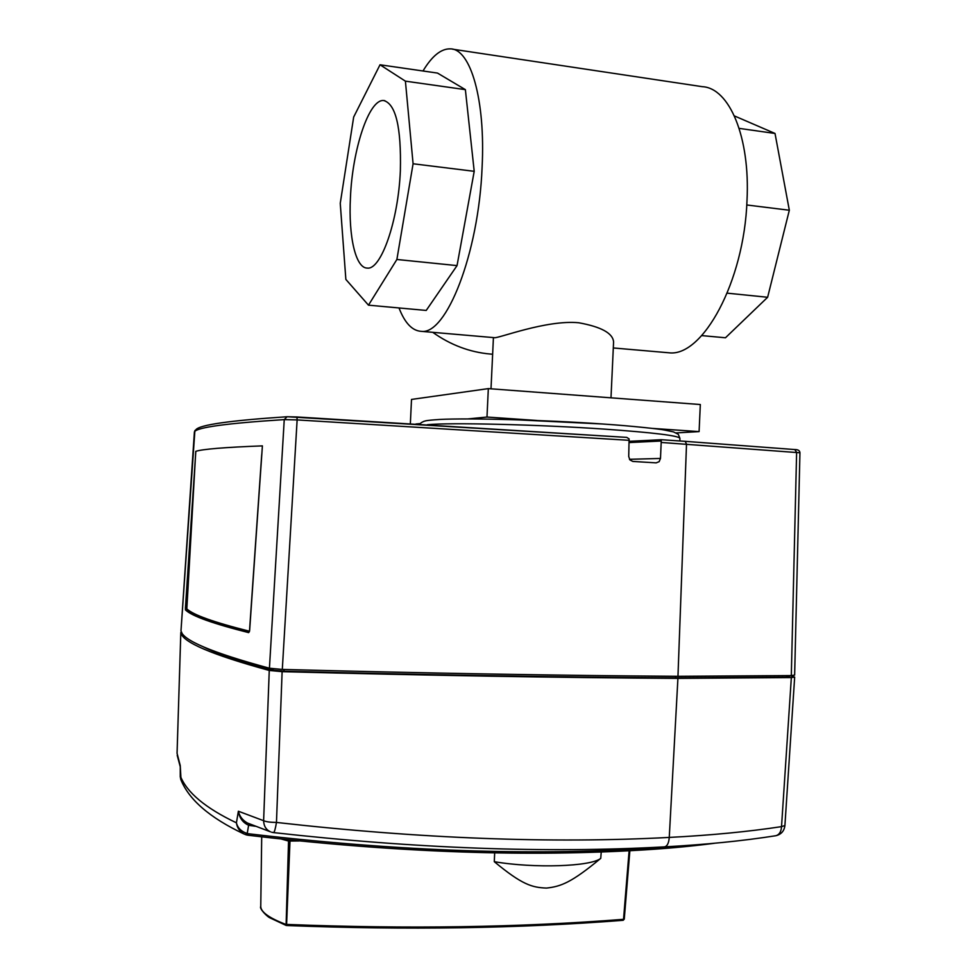 <?xml version="1.0" encoding="UTF-8"?>
<svg xmlns="http://www.w3.org/2000/svg" width="977" height="977" viewBox="0 0 977 977"><rect width="100%" height="100%" fill="white"/><g stroke="black" fill="none" stroke-linecap="round" stroke-linejoin="round"><path stroke-width="1.47" d="M282.304 669.428L297.13 419.915L284.246 419.609L269.432 668.231L282.304 669.428C427.877 673.275 559.772 675.559 677.965 676.304L686.513 444.144L685.207 441.335L661.307 439.711L660.489 458.445L659.133 461.681L656.129 462.866L632.815 461.437L629.86 459.874L628.724 456.467L629.09 438.893L626.77 437.391L287.287 416.739M661.221 442.447L799.943 452.778C799.784 450.605 798.062 449.53 794.777 449.554L685.329 441.348L794.777 449.554L796.621 452.314L791.309 675.571L794.631 675.107M180.989 630.763L194.899 430.491M269.432 668.231C211.948 652.648 182.467 640.179 180.989 630.824L194.411 431.822L195.913 429.697C199.711 424.836 229.998 420.525 286.75 416.764M677.965 676.304L791.309 675.571M249.477 631.484L248.634 632.62L249.648 630.397L262.398 445.878C224.698 447.307 202.508 449.127 195.827 451.337L185.435 607.731L185.459 609.917L186.68 607.841L186.912 608.94C193.238 614.936 214.073 622.361 249.428 631.227M260.029 480.11L262.398 445.878M185.435 607.731L186.68 607.841L188.256 584.014L195.754 451.35M188.256 584.014L186.888 607.841M203.155 646.75C216.564 653.515 239.866 661.319 273.084 670.173L284.002 671.199C427.95 674.948 558.465 677.171 675.522 677.855L786.619 677.11L789.465 676.695L789.514 675.62M789.904 675.608L794.667 677.085L791.346 677.562L677.916 678.38C559.687 677.696 427.755 675.461 282.121 671.651L269.261 670.454C211.753 654.688 182.259 642.072 180.818 632.571L181.734 632.253M791.346 677.562L781.527 826.627C748.382 831.683 710.963 835.286 669.257 837.423C551.028 843.639 420.098 838.657 276.467 822.439L282.121 671.651M269.261 670.454L263.619 820.704L238.376 811.228L236.422 822.817C237.057 827.568 239.548 831.268 243.896 833.931L248.17 835.25C388.663 851.871 517.26 856.951 633.988 850.491L633.731 850.466C517.126 856.927 388.614 851.846 248.195 835.237M664.213 846.876L664.482 846.864C705.724 844.629 742.838 840.916 775.823 835.726C781.173 834.443 784.201 831.061 784.91 825.553L781.527 826.627C781.185 831.732 779.292 834.761 775.823 835.726L775.408 835.787M678.685 846.045L635.013 849.147C518.176 855.534 389.383 850.405 248.634 833.772L247.218 833.491L248.622 825.247L255.278 826.249M248.634 833.772L248.17 835.25L246.326 834.895L247.218 833.491C241.258 831.525 237.667 827.971 236.422 822.817C205.463 808.101 186.766 792.457 180.305 775.921L180.281 777.069M181.063 780.11L180.256 765.883M180.256 765.638L177.057 753.291L180.818 632.583M273.523 832.587L273.597 832.599C274.452 832.099 275.416 828.716 276.467 822.439C270.519 822.402 266.245 821.816 263.631 820.704C263.79 826.053 266.062 829.766 270.458 831.818L247.413 823.013C242.565 820.253 239.548 816.32 238.376 811.228C239.389 817.908 242.797 822.573 248.622 825.247L249.416 823.867M251.284 824.637L251.028 825.724M299.17 840.953L288.545 841.063L281.657 839.121M629.115 850.747L623.534 919.32C519.275 927.466 407.104 929.164 286.994 924.437L285.54 924.291C269.163 917.989 260.908 912.054 260.749 906.522C259.015 908.329 267.075 916.829 270.36 918.05L286.09 925.414L288.545 841.063M261.702 836.874L260.761 906.094M288.349 925.549C407.714 930.153 519.239 928.394 622.923 920.273L624.266 919.101L629.86 850.711L624.266 919.101L623.094 920.31C518.836 928.48 406.664 930.214 286.554 925.512L289.986 841.185M601.234 851.944L600.745 858.343C571.289 882.781 560.847 886.493 546.473 888.081C532.111 887.495 522.292 884.906 494.289 861.69L494.68 852.823M624.266 919.113L623.228 920.249M600.745 858.343C591.17 866.562 534.358 868.565 494.289 861.69M350.425 197.818C348.398 236.385 355.591 268.296 367.315 268.089C380.92 270.128 398.311 221.254 400.362 170.682C401.352 127.328 395.795 103.941 383.692 100.521C368.891 98.897 352.318 149.86 350.425 197.818M345.858 279.41L340.252 203.338L353.674 117.045L380.016 64.787L405.406 81.152L413.088 163.77L396.882 259.479L368.476 305.166L345.858 279.41M422.992 70.991C432.005 55.97 441.14 48.594 450.409 48.862C470.609 48.813 485.606 100.045 482.088 167.531C478.645 254.203 446.11 335.135 421.307 331.337C412.257 330.849 404.832 323.057 399.007 307.95M368.476 305.166L426.216 310.442L457.041 265.61L474.211 171.317L465.37 89.64L437.501 73.08L380.016 64.787M666.241 352.55L669.001 352.795C702.475 357.155 744.181 282.011 747.002 200.529C750.312 137.098 729.331 87.869 702.255 86.672L452.559 49.18M610.991 397.822L613.58 341.938C612.872 333.23 601.27 326.843 578.75 322.764C546.326 319.552 497.085 339.007 494.313 337.663L493.544 337.59M432.75 332.327C450.605 345.015 469.864 352.257 490.503 354.065L492.64 354.224M727.218 293.161L767.629 297.277L725.471 337.773L701.73 335.599M746.758 204.975L789.331 210.238L775.017 133.458L734.411 115.933M767.629 297.277L789.331 210.238M739.162 128.378L775.017 133.458M410.352 423.676L411.512 399.434L488.329 388.614L700.326 404.527L699.092 431.602L676.169 432.921M415.897 424.006L420.366 423.578M467.849 418.925L486.986 417.045L537.081 420.489M652.807 428.427L699.092 431.602M488.329 388.614L486.986 417.045M405.406 81.152L465.37 89.64M413.088 163.77L474.211 171.317M396.882 259.479L457.041 265.61M685.207 441.335L661.307 439.711L629.188 441.323L661.234 439.711M661.111 441.018L629.139 442.581M629.457 459.312L660.489 458.445M629.212 440.322L297.13 419.915L296.947 416.971L287.104 416.739L284.246 419.609C227.091 423.261 197.146 427.328 194.411 431.822M248.634 632.62C212.803 623.582 191.748 616.023 185.459 609.917M186.912 608.94L186.558 608.94C192.884 614.948 213.829 622.41 249.404 631.313M786.68 675.681L786.619 677.11M675.583 676.292L675.522 677.855M284.087 669.477L284.002 671.199M273.145 668.83L273.084 670.173M677.916 678.38L669.257 837.423C668.818 843.09 667.23 846.241 664.482 846.864C546.619 853.361 416.324 848.598 273.597 832.599L271.582 832.196M635.233 848.183L634 850.491C662.98 848.928 689.823 846.522 714.529 843.261M177.203 755.306L180.256 766.762M177.069 753.194L180.806 632.559M602.491 423.994L515.465 419.731M679.907 440.969L679.894 438.307C678.612 435.681 653.528 432.616 604.629 429.135C537.619 424.494 449.676 422.43 427.364 424.714M626.77 437.391L296.947 416.971M794.643 675.07L799.943 452.766M261.714 454.659L249.465 631.521M246.314 834.895L243.896 833.931C209.811 817.822 188.769 799.65 180.769 779.414L180.256 776.593M180.256 765.602L180.256 776.397M794.667 677.122L784.91 825.553M421.331 422.626L423.847 421.356C425.593 421.05 423.933 420.501 439.577 419.463C468.826 417.912 543.933 419.927 602.577 423.994C632.791 425.996 660.428 429.196 663.762 429.904L673.422 431.871L677.977 434.118M678.368 434.509L679.894 438.258M421.014 422.907L419.89 424.25M669.001 352.795L613.3 347.959M494.313 337.663L421.307 331.337M384.828 100.668L383.692 100.521M493.422 337.578L491.004 388.822"/></g></svg>
